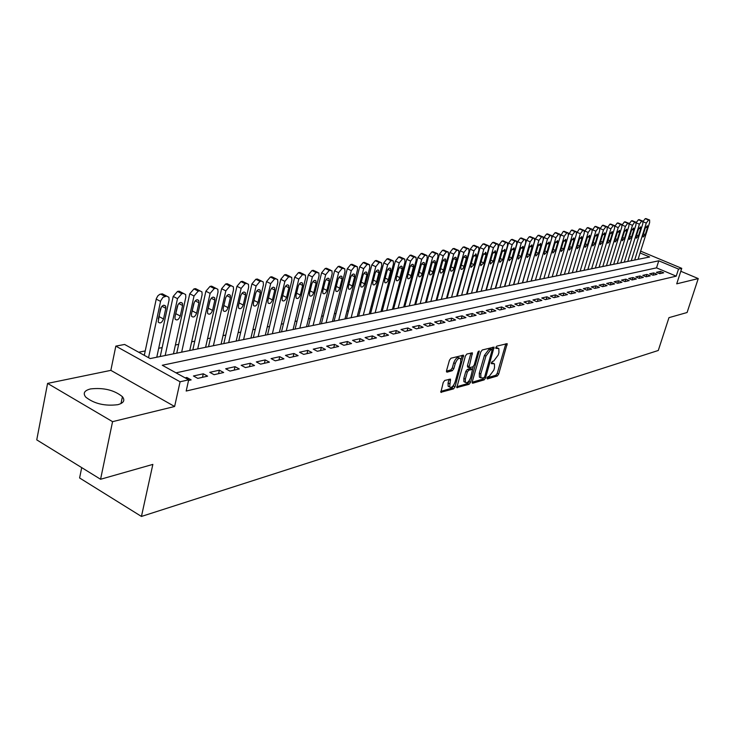<?xml version="1.0" encoding="UTF-8"?>
<svg xmlns="http://www.w3.org/2000/svg" width="735" height="735" viewBox="0 0 735 735"><rect width="100%" height="100%" fill="white"/><g stroke="black" fill="none" stroke-linecap="round" stroke-linejoin="round"><path stroke-width="1.1" d="M486.974 378.001L487.314 378.948L497.292 376.008L498.688 374.124L507.178 343.649L496.805 346.139L495.813 347.471L495.831 348.362L498.835 348.519L498.927 352.561L498.211 355.023L493.672 361.096L492.376 361.455L491.375 362.787L491.393 363.66L494.434 363.797L494.508 367.757L493.801 370.201L489.271 376.283L487.966 376.669L486.974 378.001M117.775 404.691C123.71 403.065 125.253 400.4 122.423 396.707C114.293 390.083 103.672 387.492 90.57 388.916C84.323 390.515 82.715 393.243 85.747 397.12C94.163 403.736 104.839 406.262 117.775 404.691M444.758 380.436L443.242 382.439L440.862 392.279L453.523 388.888L455.011 386.904L463.583 355.17L450.987 358.202L449.471 360.205L446.531 370.706L447.091 372.14L452.31 370.697L453.817 368.704L455.268 363.54C456.986 359.268 458.769 357.642 460.634 358.662L460.726 362.07L455.057 382.145C453.32 386.435 451.52 388.062 449.664 387.014L450.5 379.122L444.758 380.436M100.576 479.266L36.75 439.87L47.582 383.404L112.565 421.66L100.576 479.266L152.852 464.401L141.442 516.448L658.284 350.476L668.96 317.658L687.087 312.513L698.25 278.574L676.714 283.839L681.749 268.339L678.515 269.065L676.218 276.158L186.185 391.038L188.684 379.839L180.084 381.777L115.827 346.121L124.61 344.458L150.16 358.57L649.657 256.984L640.066 252.969M112.565 421.66L174.618 406.501L180.084 381.777M472.237 381.86L472.743 383.229L484.144 379.876L485.569 377.965L494.095 347.104L482.279 349.97L480.819 351.9L472.237 381.86M469.068 384.313L456.802 387.611L465.393 355.988L466.881 354.022L472.412 352.837L468.976 367.665L472.78 366.903L474.24 364.955L477.879 352.212L479.229 350.953L470.529 382.365L469.068 384.313L467.57 383.569L456.701 386.757M698.25 278.574L680.794 271.261M659.708 273.705L663.696 272.795L660.407 271.408L656.41 272.308L659.708 273.705M652.983 275.23L657.035 274.311L653.727 272.906L649.657 273.815L652.983 275.23L653.727 272.906M646.129 276.783L650.255 275.846L646.929 274.431L642.794 275.359L646.129 276.783M639.165 278.354L643.364 277.407L640.01 275.983L635.812 276.92L639.165 278.354M632.091 279.962L636.354 278.997L632.982 277.554L628.71 278.51L632.091 279.962M624.888 281.597L629.224 280.614L625.834 279.153L621.488 280.127L624.888 281.597M617.556 283.26L621.966 282.258L618.558 280.788L614.138 281.771L617.556 283.26M610.096 284.95L614.589 283.93L611.162 282.442L606.66 283.453L610.096 284.95M602.507 286.668L607.073 285.63L603.628 284.133L599.043 285.152L602.507 286.668M594.78 288.414L599.429 287.367L595.966 285.841L591.298 286.889L594.78 288.414M586.916 290.196L591.647 289.121L588.156 287.596L583.406 288.653L586.916 290.196M578.904 292.015L583.728 290.922L580.218 289.369L575.376 290.454L578.904 292.015M570.755 293.862L575.661 292.75L572.124 291.179L567.199 292.282L570.755 293.862M562.44 295.746L567.448 294.606L563.892 293.026L558.876 294.156L562.44 295.746M553.979 297.666L559.078 296.508L555.504 294.91L550.386 296.049L553.979 297.666M545.361 299.614L550.552 298.438L546.95 296.821L541.75 297.987L545.361 299.614M536.578 301.607L541.87 300.404L538.24 298.768L532.939 299.963L536.578 301.607M527.62 303.638L533.013 302.416L529.365 300.762L523.963 301.975L527.62 303.638M518.487 305.705L523.991 304.455L520.316 302.783L514.803 304.024L518.487 305.705M509.18 307.818L514.785 306.541L511.101 304.85L505.478 306.109L509.18 307.818M499.69 309.968L505.404 308.672L501.693 306.954L495.96 308.241L499.69 309.968M490.006 312.164L495.84 310.841L492.101 309.104L486.248 310.418L490.006 312.164M480.13 314.396L486.074 313.046L482.316 311.3L476.353 312.632L480.13 314.396M470.042 316.684L476.115 315.306L472.329 313.533L466.247 314.902L470.042 316.684M459.761 319.018L465.953 317.612L462.14 315.811L455.93 317.208L459.761 319.018M449.25 321.397L455.581 319.964L451.749 318.145L445.401 319.569L449.25 321.397M438.529 323.823L444.987 322.362L441.129 320.524L434.651 321.976L438.529 323.823M427.577 326.303L434.174 324.815L430.287 322.95L423.672 324.429L427.577 326.303M416.387 328.839L423.13 327.314L419.216 325.43L412.464 326.946L416.387 328.839M404.957 331.43L411.848 329.868L407.907 327.966L401.007 329.51L404.957 331.43M393.271 334.076L400.309 332.486L396.349 330.548L389.293 332.128L393.271 334.076M381.327 336.786L388.521 335.16L384.543 333.194L377.321 334.811L381.327 336.786M369.117 339.552L376.476 337.889L372.461 335.904L365.084 337.549L369.117 339.552M356.622 342.381L364.156 340.682L360.113 338.67L352.57 340.36L356.622 342.381M343.842 345.285L351.55 343.539L347.48 341.499L339.772 343.227L343.842 345.285M330.768 348.243L338.651 346.461L334.563 344.393L326.662 346.157L330.768 348.243M317.382 351.275L325.458 349.447L321.342 347.352L313.257 349.162L317.382 351.275M303.684 354.38L311.943 352.506L307.8 350.384L299.531 352.24L303.684 354.38M289.654 357.559L298.107 355.648L293.945 353.489L285.465 355.382L289.654 357.559M275.276 360.821L283.94 358.855L279.75 356.668L271.068 358.606L275.276 360.821M260.539 364.156L269.423 362.144L265.206 359.92L256.313 361.914L260.539 364.156M245.444 367.583L254.549 365.515L250.304 363.265L241.181 365.304L245.444 367.583M229.963 371.083L239.298 368.97L235.025 366.682L225.673 368.777L229.963 371.083M214.078 374.685L223.66 372.516L219.361 370.192L209.769 372.342L214.078 374.685M197.788 378.378L207.61 376.155L203.292 373.793L193.443 375.989L197.788 378.378M676.218 276.158L656.52 267.852L176.023 372.838M188.537 380.473L191.155 379.885L186.8 377.487L185.11 377.863M478.715 285.29L478.255 285.382M469.031 287.201L468.498 287.302M459.154 289.14L458.548 289.259M449.085 291.124L448.396 291.262M438.804 293.146L438.042 293.302M428.321 295.213L427.467 295.378M417.618 297.317L416.681 297.5M406.694 299.467L405.665 299.669M395.531 301.662L394.419 301.883M384.139 303.904L382.926 304.143M372.507 306.201L371.193 306.458M360.619 308.535L359.194 308.819M348.463 310.933L346.938 311.236M336.042 313.376L334.397 313.698M323.345 315.875L321.581 316.225M310.354 318.43L308.47 318.806M297.069 321.048L295.047 321.443M283.471 323.722L281.321 324.144M269.552 326.459L267.264 326.91M255.311 329.271L252.868 329.749M240.722 332.137L238.131 332.652M225.774 335.077L223.027 335.619M210.458 338.091L207.546 338.67M194.766 341.187L191.67 341.793M178.669 344.347L175.399 345M162.159 347.6L158.696 348.28M145.227 350.935L138.676 352.221M81.714 467.616L79.6 477.97L141.442 516.448M174.618 406.501L110.847 370.357L47.582 383.404M110.847 370.357L115.827 346.121M678.515 269.065L658.771 260.806L162.279 365.258L188.684 379.839M640.635 251.149L681.749 268.339M656.52 267.852L658.771 260.806M660.407 271.408L659.681 273.686M646.929 274.431L646.184 276.764M640.01 275.983L639.266 278.335M632.982 277.554L632.238 279.925M625.834 279.153L625.081 281.551M618.558 280.788L617.804 283.195M611.162 282.442L610.399 284.877M603.628 284.133L602.865 286.586M595.966 285.841L595.203 288.322M588.156 287.596L587.394 290.086M580.218 289.369L579.446 291.887M572.124 291.179L571.361 293.724M563.892 293.026L563.12 295.589M555.504 294.91L554.723 297.491M546.95 296.821L546.178 299.43M538.24 298.768L537.469 301.405M529.365 300.762L528.584 303.417M520.316 302.783L519.535 305.466M511.101 304.85L510.311 307.561M501.693 306.954L500.903 309.692M492.101 309.104L491.311 311.861M482.316 311.3L481.526 314.084M472.329 313.533L471.539 316.344M462.14 315.811L461.35 318.65M451.749 318.145L450.95 321.011M441.129 320.524L440.329 323.418M430.287 322.95L429.488 325.871M419.216 325.43L418.417 328.38M407.907 327.966L407.107 330.943M396.349 330.548L395.549 333.561M384.543 333.194L383.734 336.244M372.461 335.904L371.662 338.982M360.113 338.67L359.314 341.775M347.48 341.499L346.681 344.642M334.563 344.393L333.754 347.563M321.342 347.352L320.534 350.558M307.8 350.384L307 353.627M293.945 353.489L293.136 356.769M279.75 356.668L278.942 359.985M265.206 359.92L264.407 363.283M250.304 363.265L249.505 366.664M235.025 366.682L234.226 370.118M219.361 370.192L218.561 373.674M203.292 373.793L202.493 377.312M186.8 377.487L186.543 378.654M493.442 363.32L491.522 362.667L493.01 363.384M497.843 348.05L495.941 347.398L497.439 348.105M487.02 377.873L495.822 375.291L497.218 373.408L505.818 343.769M492.073 349.566L492.716 347.214M472.164 382.228L482.665 379.15L483.85 377.863M483.759 377.9L484.751 376.559L492.239 349.667L490.548 349.943L485.936 356.071L480.8 373.931L480.874 377.863L483.759 377.9M490.787 349.024L491.926 349.575M480.433 377.643L479.385 377.138L479.312 373.205L484.438 355.354L489.041 349.217L490.429 348.859M467.818 367.105L467.432 365.681L471.025 352.929M473.34 366.526L472.541 369.328M469.408 380.298L469.031 381.63L470.529 382.365M465.338 379.104L465.402 382.393C467.194 383.367 468.939 381.768 470.63 377.579L472.587 369.383L468.792 370.164L467.322 372.121L465.338 379.104L463.831 378.36L463.895 381.649L464.832 382.117M472.247 369.218L470.602 368.501L472.109 369.236M463.831 378.36L465.815 371.377L467.285 369.429L470.602 368.501M467.57 383.569L469.031 381.63M449.149 386.757L448.148 386.252L448.074 382.953L449.094 379.214M459.641 358.175L459.099 357.917C457.243 356.898 455.452 358.524 453.734 362.787L455.268 363.54M446.439 371.138L450.775 369.944L452.282 367.959L453.734 362.787M460.983 359.663L462.186 355.253M440.752 391.424L452.007 388.126L453.89 384.782M634.663 260.034L646.267 223.082L648.518 219.995L649.602 219.985L649.639 222.54L638.063 259.345M643.061 221.501L645.238 218.662L649.345 219.875M645.247 228.144L643.097 235.016L643.125 237.028L645.256 234.64L647.416 227.786L647.379 225.755L645.247 228.144M627.782 261.43L639.422 224.184L641.71 221.07L642.813 221.06L642.859 223.633L631.236 260.732M636.179 222.668L638.412 219.728L642.546 220.95M638.421 229.292L636.253 236.211L636.289 238.232L638.458 235.825L640.617 228.925L640.58 226.876L638.421 229.292M620.79 262.854L632.477 225.305L634.783 222.163L635.913 222.154L635.968 224.745L624.3 262.138M629.178 223.853L631.466 220.803L635.628 222.043M631.466 230.45L629.298 237.433L629.335 239.463L631.54 237.037L633.708 230.073L633.662 228.025L631.466 230.45M613.679 264.306L625.402 226.444L627.736 223.275L628.894 223.275L628.949 225.875L617.253 263.58M622.058 225.075L624.401 221.906L628.6 223.155M624.401 231.635L622.223 238.673L622.269 240.712L624.502 238.269L626.679 231.249L626.633 229.182L624.401 231.635M606.448 265.776L618.208 227.602L620.579 224.405L621.755 224.405L621.819 227.023L610.078 265.032M614.818 226.334L617.216 223.027L621.452 224.285M617.216 232.839L615.03 239.932L615.076 241.99L617.345 239.527L619.532 232.444L619.476 230.367L617.216 232.839M599.089 267.264L610.895 228.787L613.293 225.553L614.497 225.562L614.57 228.19L602.783 266.52M607.45 227.62L609.912 224.157L614.184 225.434M609.912 234.061L607.716 241.209L607.771 243.276L610.068 240.795L612.264 233.666L612.209 231.571L609.912 234.061M591.611 268.789L603.453 229.981L605.879 226.729L607.11 226.738L607.193 229.384L595.368 268.027M599.944 228.943L602.479 225.314L606.788 226.6M602.47 235.301L600.274 242.513L600.33 244.599L602.663 242.091L604.868 234.897L604.804 232.793L602.47 235.301M584.003 270.342L595.883 231.203L598.336 227.914L599.595 227.933L599.687 230.588L587.825 269.561M592.3 230.303L594.918 226.49L599.255 227.786M594.909 236.569L592.695 243.836L592.759 245.931L595.139 243.414L597.344 236.156L597.27 234.042L594.909 236.569M576.258 271.913L588.175 232.444L590.655 229.127L591.951 229.145L592.042 231.819L580.145 271.123M584.518 231.718L587.219 227.694L591.592 228.998M587.21 237.855L584.986 245.187L585.06 247.291L587.467 244.755L589.691 237.442L589.608 235.31L587.21 237.855M568.375 273.512L580.328 233.712L582.846 230.358L584.169 230.386L584.27 233.078L572.326 272.713M576.589 233.188L579.382 228.907L583.801 230.23M579.373 239.16L577.15 246.565L577.223 248.678L579.667 246.124L581.89 238.737L581.817 236.596L579.373 239.16M560.346 275.147L572.345 234.998L574.889 231.617L576.249 231.644L576.359 234.355L564.379 274.33M568.504 234.75L571.407 230.156L575.863 231.479M571.389 240.492L569.156 247.961L569.239 250.084L571.729 247.511L573.962 240.069L573.879 237.91L571.389 240.492M552.178 276.81L564.214 236.312L566.795 232.894L568.183 232.931L568.302 235.65L556.285 275.974M560.217 236.486L563.286 231.415L567.778 232.756M563.267 241.852L561.035 249.385L561.117 251.526L563.653 248.926L565.886 241.42L565.794 239.252L563.267 241.852M543.863 278.501L555.936 237.644L558.545 234.199L559.969 234.235L560.098 236.973L548.044 277.646M539.683 279.346L552.408 236.146L555.017 232.701L559.546 234.061M554.999 243.239L552.757 250.837L552.849 252.987L555.421 250.369L557.663 242.789L557.562 240.611L554.999 243.239M535.392 280.219L547.501 239.004L550.147 235.522L551.608 235.567L551.737 238.324L539.646 279.355M531.194 281.073L543.955 237.488L546.601 234.015L551.167 235.384M546.574 244.645L544.323 252.307L544.414 254.475L547.033 251.829L549.284 244.195L549.183 242.008L546.574 244.645M526.774 281.974L538.911 240.391L541.594 236.872L543.091 236.927L543.229 239.693L531.102 281.092M522.539 282.837L535.346 238.857L538.02 235.347L542.632 236.725M537.992 246.078L535.732 253.814L535.833 255.982L538.498 253.327L540.758 245.619L540.648 243.423L537.992 246.078M517.982 283.765L530.165 241.797L532.875 238.25L534.409 238.305L534.556 241.089L522.401 282.865M513.728 284.629L526.572 240.253L529.283 236.707L533.932 238.103M529.255 247.539L526.986 255.348L527.096 257.526L529.806 254.852L532.067 247.07L531.956 244.856L529.255 247.539M509.033 285.584L521.244 243.239L523.991 239.656L525.571 239.72L525.718 242.513L513.526 284.665M504.761 286.457L517.633 241.668L520.38 238.094L525.066 239.5M520.343 249.027L518.074 256.901L518.184 259.097L520.94 256.405L523.21 248.549L523.09 246.326L520.343 249.027M499.91 287.44L512.148 244.7L514.932 241.08L516.558 241.154L516.714 243.965L504.495 286.503M495.611 288.313L508.519 243.12L511.303 239.509L516.034 240.924M511.266 250.552L508.987 258.5L509.098 260.704L511.909 257.985L514.188 250.056L514.059 247.824L511.266 250.552M490.612 289.333L502.887 246.197L505.708 242.541L507.37 242.623L507.536 245.444L495.28 288.377M486.285 290.206L499.23 244.599L502.051 240.942L506.819 242.385M502.005 252.096L499.726 260.116L499.846 262.331L502.703 259.593L504.991 251.6L504.862 249.358L502.005 252.096M481.131 291.262L493.433 247.723L496.3 244.029L498.008 244.112L498.183 246.951L485.89 290.288M476.785 292.144L489.758 246.106L492.615 242.412L497.43 243.864M492.569 253.676L490.282 261.77L490.41 263.994L493.323 261.237L495.611 253.162L495.473 250.911L492.569 253.676M471.466 293.219L483.795 249.275L486.699 245.536L488.463 245.637L488.637 248.494L476.326 292.236M467.102 294.11L480.093 247.64L482.996 243.91L487.856 245.371M482.95 255.284L480.653 263.461L480.782 265.693L483.749 262.91L486.046 254.76L485.908 252.5L482.95 255.284M461.608 295.231L473.974 250.856L476.914 247.089L478.724 247.199L478.908 250.065L466.56 294.221M457.216 296.122L470.244 249.202L473.193 245.435L478.09 246.914M473.129 256.919L470.832 265.179L470.97 267.421L473.992 264.618L476.298 256.396L476.151 254.117L473.129 256.919M451.556 297.271L463.941 252.472L466.927 248.66L468.792 248.779L468.985 251.664L456.61 296.242M447.137 298.171L460.193 250.8L463.179 246.997L468.131 248.485M463.123 258.601L460.817 266.934L460.955 269.185C462.076 269.727 463.105 268.78 464.042 266.364L466.348 258.058L466.192 255.771C465.071 255.247 464.051 256.184 463.123 258.601M441.303 299.356L453.715 254.126L456.747 250.267L458.658 250.405L458.851 253.299L446.457 298.309M436.856 300.266L449.939 252.427L452.971 248.586L457.96 250.093M452.907 260.309L450.592 268.716L450.739 270.976C451.887 271.546 452.935 270.599 453.89 268.146L456.196 259.758L456.04 257.461C454.892 256.91 453.853 257.856 452.907 260.309M430.839 301.488L443.269 255.808L446.347 251.912L448.313 252.059L448.515 254.962L436.094 300.413M426.373 302.397L439.475 254.099L442.553 250.203L447.587 251.728M442.479 262.046L440.164 270.544L440.311 272.814C441.487 273.411 442.553 272.455 443.527 269.956L445.833 261.485L445.676 259.189C444.51 258.601 443.444 259.556 442.479 262.046M420.154 303.656L432.612 257.526L435.736 253.584L437.757 253.75L437.968 256.662L425.519 302.563M415.661 304.575L428.79 255.789L431.914 251.866L432.988 251.692L436.994 253.4M431.831 263.828L429.516 272.409L429.672 274.688C430.866 275.303 431.959 274.348 432.943 271.812L435.267 263.259L435.102 260.943C433.907 260.337 432.814 261.292 431.831 263.828M409.248 305.879L421.725 259.28L424.894 255.302L426.98 255.477L427.2 258.398L414.733 304.759M404.737 306.798L417.884 257.526L421.054 253.557L422.147 253.382L426.171 255.109M420.971 265.647L418.647 274.311L418.803 276.59C420.025 277.251 421.146 276.286 422.147 273.696L424.472 265.059L424.306 262.744C423.075 262.101 421.963 263.066 420.971 265.647M398.113 308.14L410.608 261.072L413.823 257.048L415.982 257.241L416.194 260.172L403.708 307M393.574 309.067L406.74 259.299L409.955 255.284L411.076 255.109L415.128 256.855M409.873 267.503L407.548 276.259L407.704 278.547C408.954 279.226 410.093 278.262 411.122 275.634L413.447 266.906L413.281 264.582C412.023 263.902 410.883 264.876 409.873 267.503M386.748 310.455L399.252 262.9L402.523 258.83L404.746 259.042L404.967 261.982L392.462 309.288M382.182 311.383L395.366 261.109L398.627 257.039L399.776 256.864L403.846 258.637M398.535 269.396L396.202 278.243L396.367 280.531C397.653 281.257 398.82 280.274 399.858 277.6L402.192 268.78L402.017 266.456C400.731 265.748 399.574 266.722 398.535 269.396M375.135 312.816L387.657 264.775L390.974 260.659L393.262 260.888L393.491 263.837L380.969 311.631M370.541 313.744L383.734 262.955L387.06 258.849L388.227 258.665L392.315 260.456M386.959 271.334L384.625 280.274L384.782 282.562C386.105 283.324 387.29 282.341 388.356 279.612L390.689 270.71L390.515 268.376C389.201 267.632 388.016 268.615 386.959 271.334M363.265 315.232L375.796 266.686L379.168 262.514L381.529 262.772L381.759 265.721L369.227 314.02M358.652 316.169L371.855 264.839L375.227 260.686L376.421 260.502L380.537 262.312M375.116 273.31L372.783 282.341L372.948 284.638C374.299 285.437 375.512 284.445 376.605 281.67L378.938 272.676L378.755 270.333C377.413 269.552 376.201 270.544 375.116 273.31M351.137 317.695L363.678 268.642L367.105 264.425L369.54 264.701L369.769 267.659L357.228 316.454M346.497 318.641L359.709 266.777L363.136 262.57L364.358 262.377L368.492 264.214M363.026 275.331L360.683 284.463L360.857 286.76C362.236 287.596 363.476 286.604 364.588 283.774L366.921 274.679L366.747 272.345C365.368 271.518 364.128 272.51 363.026 275.331M338.734 320.212L351.284 270.636L354.766 266.373L357.284 266.676L357.522 269.635L344.972 318.944M334.076 321.167L347.297 268.744L350.779 264.49L352.028 264.297L356.181 266.153M350.659 277.398L348.316 286.622L348.482 288.919C349.897 289.81 351.174 288.809 352.304 285.924L354.647 276.737L354.463 274.394C353.048 273.521 351.78 274.522 350.659 277.398M326.064 322.794L338.614 272.676L342.152 268.367L344.752 268.698L344.991 271.656L332.431 321.498M321.379 323.749L334.6 270.765L338.137 266.456L339.414 266.263L343.585 268.146M338.008 279.511L335.665 288.837L335.84 291.133C337.282 292.071 338.587 291.06 339.745 288.129L342.087 278.831L341.904 276.498C340.461 275.579 339.157 276.59 338.008 279.511M313.101 325.43L325.651 274.771L329.252 270.397L331.935 270.765L332.174 273.723L319.615 324.107M308.388 326.386L321.608 272.832L325.21 268.468L326.515 268.266L330.704 270.177M325.072 281.68L322.729 291.106L322.895 293.394C324.374 294.377 325.715 293.375 326.9 290.371L329.243 280.981L329.06 278.648C327.58 277.683 326.248 278.694 325.072 281.68M299.834 328.132L312.384 276.911L316.041 272.483L318.825 272.887L319.054 275.836L306.504 326.772M295.102 329.087L308.314 274.945L311.98 270.526L313.312 270.324L317.52 272.253M311.833 283.894L309.49 293.421L309.656 295.709C311.171 296.747 312.54 295.736 313.762 292.677L316.105 283.177L315.921 280.844C314.405 279.824 313.046 280.844 311.833 283.894M286.264 330.888L298.805 279.098L302.526 274.624L305.402 275.055L305.641 277.995L293.09 329.5M281.514 331.852L294.717 277.104L298.438 272.639L299.806 272.428L304.024 274.385M298.281 286.154L295.948 295.792L296.113 298.07C297.666 299.163 299.062 298.153 300.312 295.029L302.655 285.428L302.48 283.094C300.918 282.029 299.522 283.039 298.281 286.154M272.373 333.708L284.904 281.34L288.69 276.801L291.676 277.279L291.896 280.21L279.364 332.293M267.595 334.682L280.788 279.318L284.574 274.798L285.979 274.578L290.215 276.571M284.417 288.478L282.075 298.226L282.24 300.496C283.829 301.644 285.272 300.624 286.549 297.436L288.892 287.725L288.717 285.41C287.119 284.27 285.685 285.299 284.417 288.478M258.15 336.602L270.673 283.637L274.522 279.043L275.956 278.813L277.61 279.557L277.83 282.479L265.307 335.151M253.354 337.576L266.529 281.588L270.379 277.003L271.812 276.783L276.066 278.804M270.214 290.849L267.88 300.707L268.036 302.967C269.662 304.189 271.142 303.169 272.455 299.908L274.789 290.086L274.624 287.78C272.988 286.577 271.518 287.606 270.214 290.849M243.588 339.57L256.092 285.988L260.006 281.33L261.476 281.101L263.204 281.9L263.424 284.803L250.92 338.072M238.765 340.544L251.921 283.903L255.844 279.263L257.314 279.034L261.568 281.092M255.661 293.283L253.336 303.252L253.483 305.494C255.155 306.789 256.671 305.769 258.022 302.434L260.355 292.493L260.19 290.206C258.518 288.938 257.002 289.957 255.661 293.283M228.677 342.602L241.144 288.396L245.141 283.682L246.638 283.444L248.448 284.298L248.66 287.183L236.174 341.077M223.826 343.585L236.955 286.283L240.942 281.588L242.449 281.349L246.721 283.434M240.758 295.773L238.434 305.861L238.572 308.084C240.29 309.453 241.843 308.434 243.239 305.025L245.563 294.965L245.407 292.695C243.689 291.354 242.137 292.374 240.758 295.773M213.389 345.707L225.829 290.867L229.899 286.09L231.442 285.841L233.335 286.76L233.537 289.618L221.079 344.145M208.519 346.7L221.612 288.726L225.682 283.958L227.225 283.719L231.497 285.832M223.67 306.293L225.709 297.565M225.48 298.327L223.155 308.544L223.293 310.74C225.048 312.182 226.646 311.162 228.089 307.68L230.404 297.5L230.257 295.25C228.493 293.825 226.904 294.854 225.48 298.327M197.715 348.895L210.127 293.394L214.271 288.552L215.851 288.304L217.836 289.287L218.029 292.117L205.598 347.287M192.827 349.888L205.883 291.225L210.026 286.393L211.606 286.154L215.888 288.304M207.913 309.453L210.247 299.705M209.815 300.946L207.5 311.282L207.628 313.459C209.429 314.984 211.074 313.964 212.553 310.4L214.868 300.1L214.721 297.868C212.92 296.361 211.285 297.39 209.815 300.946M181.655 352.166L194.022 295.994L198.239 291.088L199.865 290.83L201.941 291.887L202.125 294.68L189.731 350.521M176.74 353.158L189.749 293.789L193.976 288.892L195.593 288.644L199.874 290.83L195.593 288.644M191.78 312.559L194.362 302.039M193.746 303.628L191.44 314.093L191.569 316.243C193.406 317.86 195.097 316.84 196.622 313.183L198.937 302.765L198.799 300.56C196.952 298.961 195.271 299.99 193.746 303.628M165.173 355.51L177.493 298.658L181.802 293.678L183.465 293.421L185.643 294.551L185.808 297.317L173.469 353.829M160.239 356.521L173.203 296.416L177.502 291.455L179.175 291.198L181.343 292.319M175.252 315.673L178.045 304.501M177.273 306.385L174.976 316.978L175.086 319.091C176.97 320.8 178.706 319.789 180.286 316.041L182.592 305.494L182.464 303.325C180.571 301.635 178.844 302.655 177.273 306.385M148.543 357.669L160.671 300.881L162.959 297.326L166.634 296.076L168.912 297.298L169.078 300.009L156.775 357.219M144.299 355.327L156.344 298.612L157.896 295.782L159.817 294.322L162.316 293.825L164.576 295.001M158.31 318.834L161.296 307.065M160.359 309.214L158.172 322.013C160.101 323.823 161.893 322.812 163.528 318.981L165.816 308.305L165.697 306.164C163.767 304.373 161.985 305.392 160.359 309.214M505.726 344.21L507.205 344.917M497.218 373.408L498.688 374.124M495.822 375.291L497.292 376.008M492.625 347.664L494.122 348.381M484.365 377.367L485.569 377.965M482.665 379.15L484.144 379.876M472.201 382.953L472.743 383.229M489.041 349.217L490.548 349.943M484.438 355.354L485.936 356.071M479.312 373.205L480.8 373.931M456.738 387.483L457.317 387.768M470.924 353.388L472.449 354.114M467.432 365.681L468.948 366.416M478.274 351.385L479.257 351.854M467.285 369.429L468.792 370.164M465.815 371.377L467.322 372.121M449.012 379.609L450.537 380.362M448.074 382.953L449.59 383.716M452.282 367.959L453.817 368.704M450.775 369.944L452.31 370.697M446.494 371.846L447.091 372.14M462.094 355.712L463.62 356.457M453.504 386.151L455.011 386.904M452.007 388.126L453.523 388.888M440.789 392.15L441.395 392.453M646.267 223.082L643.116 221.805M649.198 219.884L645.918 218.552M648.518 219.995L645.238 218.662M645.697 227.087L647.416 227.786M643.447 233.895L645.256 234.64M639.422 224.184L636.216 222.87M642.39 220.959L639.101 219.618M641.71 221.07L638.412 219.728M638.871 228.208L640.617 228.925M636.611 235.071L638.458 235.825M632.477 225.305L629.197 223.964M635.481 222.053L632.164 220.693M634.783 222.163L631.466 220.803M631.935 229.348L633.708 230.073M629.665 236.266L631.54 237.037M625.402 226.444L622.067 225.075M628.453 223.164L625.108 221.795M627.736 223.275L624.401 221.906M624.879 230.505L626.679 231.249M622.591 237.478L624.502 238.269M618.208 227.602L614.855 226.215M621.295 224.285L617.942 222.907M620.579 224.405L617.216 223.027M617.703 231.69L619.532 232.444M615.406 238.71L617.345 239.527M610.895 228.787L607.514 227.381M614.019 225.434L610.647 224.046M613.293 225.553L609.912 224.157M610.408 232.894L612.264 233.666M608.093 239.968L610.068 240.795M603.453 229.981L600.054 228.567M606.623 226.61L603.224 225.204M605.879 226.729L602.479 225.314M602.976 234.107L604.868 234.897M600.66 241.245L602.663 242.091M595.883 231.203L592.465 229.779M599.089 227.795L595.681 226.371M598.336 227.914L594.918 226.49M595.423 235.356L597.344 236.156M593.09 242.55L595.139 243.414M588.175 232.444L584.738 231.001M591.427 229.008L587.991 227.574M590.655 229.127L587.219 227.694M587.734 236.615L589.691 237.442M585.391 243.873L587.467 244.755M580.328 233.712L576.874 232.251M583.627 230.239L580.172 228.787M582.846 230.358L579.382 228.907M579.906 237.901L581.89 238.737M577.554 245.214L579.667 246.124M572.345 234.998L568.862 233.528M575.689 231.488L572.216 230.027M574.889 231.617L571.407 230.156M571.94 239.215L573.962 240.069M569.57 246.583L571.729 247.511M564.214 236.312L560.713 234.823M567.604 232.765L564.103 231.286M566.795 232.894L563.286 231.415M563.837 240.547L565.886 241.42M561.448 247.98L563.653 248.926M555.936 237.644L552.408 236.146M559.372 234.07L555.853 232.572M558.545 234.199L555.017 232.701M555.577 241.898L557.663 242.789M553.179 249.404L555.421 250.369M547.501 239.004L543.955 237.488M550.993 235.393L547.446 233.877M550.147 235.522L546.601 234.015M547.162 243.276L549.284 244.195M544.754 250.846L547.033 251.829M538.911 240.391L535.346 238.857M542.448 236.734L538.884 235.209M541.594 236.872L538.02 235.347M538.599 244.691L540.758 245.619M536.173 252.316L538.498 253.327M530.165 241.797L526.572 240.253M533.748 238.112L530.165 236.569M532.875 238.25L529.283 236.707M529.871 246.115L532.067 247.07M527.427 253.814L529.806 254.852M521.244 243.239L517.633 241.668M524.882 239.509L521.28 237.956M523.991 239.656L520.38 238.094M520.977 247.576L523.21 248.549M518.524 255.339L520.94 256.405M512.148 244.7L508.519 243.12M515.851 240.942L512.221 239.362M514.932 241.08L511.303 239.509M511.909 249.064L514.188 250.056M509.447 256.901L511.909 257.985M502.887 246.197L499.23 244.599M506.636 242.394L502.988 240.804M505.708 242.541L502.051 240.942M502.676 250.58L504.991 251.6M500.186 258.481L502.703 259.593M493.433 247.723L489.758 246.106M497.246 243.873L493.571 242.265M496.3 244.029L492.615 242.412M493.249 252.123L495.611 253.162M490.75 260.098L493.323 261.237M483.795 249.275L480.093 247.64M487.672 245.389L483.97 243.763M486.699 245.536L482.996 243.91M483.648 253.704L486.046 254.76M481.131 261.743L483.749 262.91M473.974 250.856L470.244 249.202M477.906 246.932L474.176 245.288M476.914 247.089L473.193 245.435M473.854 255.302L476.298 256.396M471.319 263.424L473.992 264.618M463.941 252.472L460.193 250.8M467.938 248.504L464.189 246.841M466.927 248.66L463.179 246.997M463.858 256.947L466.348 258.058M461.314 265.133L464.042 266.364M453.715 254.126L449.939 252.427M457.767 250.111L454 248.421M456.747 250.267L452.971 248.586M453.66 258.61L456.196 259.758M451.097 266.879L453.89 268.146M443.269 255.808L439.475 254.099M447.394 251.747L443.6 250.047M446.347 251.912L442.553 250.203M443.26 260.319L445.833 261.485M440.678 268.661L443.527 269.956M432.612 257.526L428.79 255.789M436.801 253.419L432.988 251.692M435.736 253.584L431.914 251.866M432.639 262.055L435.267 263.259M430.039 270.471L432.943 271.812M421.725 259.28L417.884 257.526M425.988 255.128L422.147 253.382M424.894 255.302L421.054 253.557M421.798 263.837L424.472 265.059M419.18 272.327L422.147 273.696M410.608 261.072L406.74 259.299M414.944 256.873L411.076 255.109M413.823 257.048L409.955 255.284M410.718 265.647L413.447 266.906M408.081 274.219L411.122 275.634M399.252 262.9L395.366 261.109M403.662 258.656L399.776 256.864M402.523 258.83L398.627 257.039M399.408 267.494L402.192 268.78M396.753 276.149L399.858 277.6M387.657 264.775L383.734 262.955M392.141 260.475L388.227 258.665M390.974 260.659L387.06 258.849M387.86 269.387L390.689 270.71M385.186 278.124L388.356 279.612M375.796 266.686L371.855 264.839M380.362 262.331L376.421 260.502M379.168 262.514L375.227 260.686M376.054 271.316L378.938 272.676M373.352 280.136L376.605 281.67M363.678 268.642L359.709 266.777M368.327 264.233L364.358 262.377M367.105 264.425L363.136 262.57M363.981 273.291L366.921 274.679M361.271 282.194L364.588 283.774M351.284 270.636L347.297 268.744M356.016 266.171L352.028 264.297M354.766 266.373L350.779 264.49M351.652 275.313L354.647 276.737M348.904 284.298L352.304 285.924M338.614 272.676L334.6 270.765M343.429 268.165L339.414 266.263M342.152 268.367L338.137 266.456M339.037 277.371L342.087 278.831M336.272 286.448L339.745 288.129M325.651 274.771L321.608 272.832M330.548 270.195L326.515 268.266M329.252 270.397L325.21 268.468M326.129 279.484L329.243 280.981M323.345 288.644L326.9 290.371M312.384 276.911L308.314 274.945M317.373 272.272L313.312 270.324M316.041 272.483L311.98 270.526M312.926 281.634L316.105 283.177M310.115 290.895L313.762 292.677M298.805 279.098L294.717 277.104M303.895 274.403L299.806 272.428M302.526 274.624L298.438 272.639M299.421 283.848L302.655 285.428M296.582 293.191L300.312 295.029M284.904 281.34L280.788 279.318M290.095 276.581L285.979 274.578M288.69 276.801L284.574 274.798M285.593 286.099L288.892 287.725M282.718 295.534L286.549 297.436M270.673 283.637L266.529 281.588M275.956 278.813L271.812 276.783M274.522 279.043L270.379 277.003M271.426 288.414L274.789 290.086M268.532 297.941L272.455 299.908M256.092 285.988L251.921 283.903M261.476 281.101L257.314 279.034M260.006 281.33L255.844 279.263M256.928 290.784L260.355 292.493M253.998 300.404L258.022 302.434M241.144 288.396L236.955 286.283M246.638 283.444L242.449 281.349M245.141 283.682L240.942 281.588M242.072 293.21L245.563 294.965M239.105 302.921L243.239 305.025M225.829 290.867L221.612 288.726M231.442 285.841L227.225 283.719M229.899 286.09L225.682 283.958M226.839 295.69L230.404 297.5M223.899 305.53L228.089 307.68M210.127 293.394L205.883 291.225M215.851 288.304L211.606 286.154M214.271 288.552L210.026 286.393M211.23 298.235L214.868 300.1M208.345 308.213L212.553 310.4M194.022 295.994L189.749 293.789M198.239 291.088L193.976 288.892M195.225 300.845L198.937 302.765M192.386 310.969L196.622 313.183M177.493 298.658L173.203 296.416M183.465 293.421L179.175 291.198M181.802 293.678L177.502 291.455M178.807 303.518L182.592 305.494M176.032 313.799L180.286 316.041M160.542 301.387L156.215 299.117M166.634 296.076L162.316 293.825M164.925 296.343L160.607 294.092M161.957 306.265L165.816 308.305M159.238 316.702L163.528 318.981M122.423 396.707L120.981 403.57M490.741 348.95L492.018 349.557M479.385 377.138L480.874 377.863M467.46 366.93L468.976 367.665M463.895 381.649L465.402 382.393M448.148 386.252L449.664 387.014M495.013 250.708L495.473 250.911M485.422 252.28L485.908 252.5M475.637 253.897L476.151 254.117M465.659 255.532L466.192 255.771M455.479 257.213L456.04 257.461M445.088 258.922L445.676 259.189M434.486 260.668L435.102 260.943M423.654 262.441L424.306 262.744M412.592 264.26L413.281 264.582M401.292 266.125L402.017 266.456M389.752 268.018L390.515 268.376M377.955 269.956L378.755 270.333M365.901 271.941L366.747 272.345M353.572 273.971L354.463 274.394M340.966 276.048L341.904 276.498M328.067 278.17L329.06 278.648M314.874 280.338L315.921 280.844M301.368 282.562L302.48 283.094M287.541 284.831L288.717 285.41M273.383 287.164L274.624 287.78M258.876 289.544L260.19 290.206M244.011 291.988L245.407 292.695M228.778 294.496L230.257 295.25M213.159 297.069L214.721 297.868M197.136 299.705L198.799 300.56M180.7 302.407L182.464 303.325M163.831 305.181L165.697 306.164"/></g></svg>
